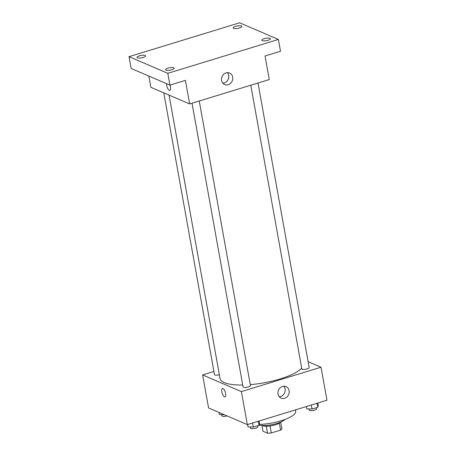 <?xml version="1.0" encoding="UTF-8"?>
<svg xmlns="http://www.w3.org/2000/svg" width="456" height="456" viewBox="0 0 456 456"><rect width="100%" height="100%" fill="white"/><g stroke="black" fill="none" stroke-linecap="round" stroke-linejoin="round"><path stroke-width="0.68" d="M279.346 423.179L280.594 430.105L271.28 432.955A9.667 2.719 -10.2 0 1 267.518 433.2L262.981 431.251L261.943 425.482M280.594 430.105A9.667 2.719 -10.2 0 0 281.893 428.8L280.691 422.108M280.674 422.113A9.986 2.81 169.8 0 1 271.662 425.716A9.986 2.81 169.8 0 1 261.961 425.482M270.026 425.972L271.28 432.955M266.264 426.235L267.518 433.2M284.869 419.497A14.98 4.212 169.8 0 1 273.435 424.354A14.98 4.212 169.8 0 1 259.088 425.146M295.448 409.876L295.693 411.238A26.214 7.37 169.8 0 1 259.247 424.45M308.131 361.671L321.03 367.211L326.969 400.22L247.34 424.61L208.574 407.955L202.635 374.946L213.915 371.492M169.056 95.104L220.066 378.594A42.436 11.936 -10.2 0 0 242.734 385.012M250.276 384.63A42.436 11.936 -10.2 0 0 301.69 368.157M321.03 367.211L241.401 391.601L202.635 374.946M192.033 103.216L243.071 386.882A3.745 1.054 -10.2 0 0 246.947 387.258A3.745 1.054 -10.2 0 0 250.447 385.554L199.243 101.01M163.778 92.836L214.474 374.598A3.745 1.054 -10.2 0 0 219.37 374.741M257.993 83.015L309.191 367.565A3.745 1.054 169.8 0 1 306.426 369.109A3.745 1.054 169.8 0 1 302.191 369.24A3.745 1.054 169.8 0 1 301.821 368.887L250.783 85.226M241.401 391.601L247.34 424.61M289.098 390.672A6.259 5.529 -66.8 0 1 286.984 396.902A6.259 5.529 -66.8 0 1 281.078 398.128A6.259 5.529 -66.8 0 1 278.468 390.193A6.259 5.529 -66.8 0 1 286.02 386.62A6.259 5.529 -66.8 0 1 289.098 390.672M224.996 396.88A4.366 1.642 73 0 1 224.46 396.828A4.366 1.642 73 0 1 221.969 392.536A4.366 1.642 73 0 1 222.437 388.529A4.366 1.642 73 0 1 225.287 392.223A4.366 1.642 73 0 1 224.996 396.88A4.366 1.642 73 0 1 224.455 396.828A4.366 1.642 73 0 1 221.969 392.536A4.366 1.642 73 0 1 222.437 388.529M283.814 386.226A6.259 5.529 -66.8 0 1 285.091 388.957A6.259 5.529 -66.8 0 1 279.277 396.8M278.394 39.45L167.797 73.325L129.031 56.669L239.628 22.8L278.394 39.45L280.514 51.243L265.033 55.985L269.274 79.561L189.645 103.945L150.879 87.295L148.855 76.066M129.031 56.669L131.151 68.457L169.917 85.112L167.797 73.325M189.645 103.945L185.404 80.37L169.917 85.112M232.674 77.087A6.259 5.529 -66.8 0 1 230.559 83.311A6.259 5.529 -66.8 0 1 224.654 84.537A6.259 5.529 -66.8 0 1 222.043 76.602A6.259 5.529 -66.8 0 1 229.596 73.034A6.259 5.529 -66.8 0 1 232.674 77.087M169.307 90.316A4.366 1.642 73 0 1 166.543 83.665A4.366 1.642 73 0 0 169.307 90.316A4.366 1.642 73 0 0 169.843 90.368A4.366 1.642 73 0 1 169.307 90.316M169.934 85.107A4.366 1.642 73 0 1 169.843 90.368M227.396 72.641A6.259 5.529 -66.8 0 1 228.667 75.365A6.259 5.529 -66.8 0 1 222.853 83.214M168.019 68.126A4.366 1.231 169.8 0 1 174.203 68.166A4.366 1.231 169.8 0 1 171.787 69.745A4.366 1.231 169.8 0 1 165.602 69.711A4.366 1.231 169.8 0 1 168.019 68.126M264.235 38.663A4.366 1.231 169.8 0 1 270.419 38.697A4.366 1.231 169.8 0 1 268.008 40.282A4.366 1.231 169.8 0 1 261.824 40.242A4.366 1.231 169.8 0 1 264.235 38.663M235.638 26.374A4.366 1.231 169.8 0 1 241.822 26.414A4.366 1.231 169.8 0 1 239.406 27.993A4.366 1.231 169.8 0 1 233.221 27.958A4.366 1.231 169.8 0 1 235.638 26.374M139.416 55.843A4.366 1.231 169.8 0 1 145.601 55.877A4.366 1.231 169.8 0 1 143.19 57.462A4.366 1.231 169.8 0 1 137.005 57.427A4.366 1.231 169.8 0 1 139.416 55.843M317.832 403.018L318.254 405.373L317.803 407.293L312.058 409.049L306.763 408.889L306.335 406.541M317.074 403.252L317.803 407.293M311.328 405.013L312.058 409.049M309.031 408.958L309.248 410.149A3.745 1.054 -10.2 0 0 313.118 410.525A3.745 1.054 -10.2 0 0 316.618 408.827L316.418 407.715M259.082 421.013L259.504 423.362L259.054 425.283L253.308 427.044L248.013 426.884L247.591 424.53M258.33 421.241L259.054 425.283M252.584 423.003L253.308 427.044M250.281 426.953L250.498 428.144A3.745 1.054 -10.2 0 0 254.368 428.515A3.745 1.054 -10.2 0 0 257.868 426.816L257.668 425.71M224.386 414.749L219.41 414.595L219.022 412.446M221.684 414.664L221.895 415.855A3.745 1.054 -10.2 0 0 227.105 415.918"/></g></svg>
